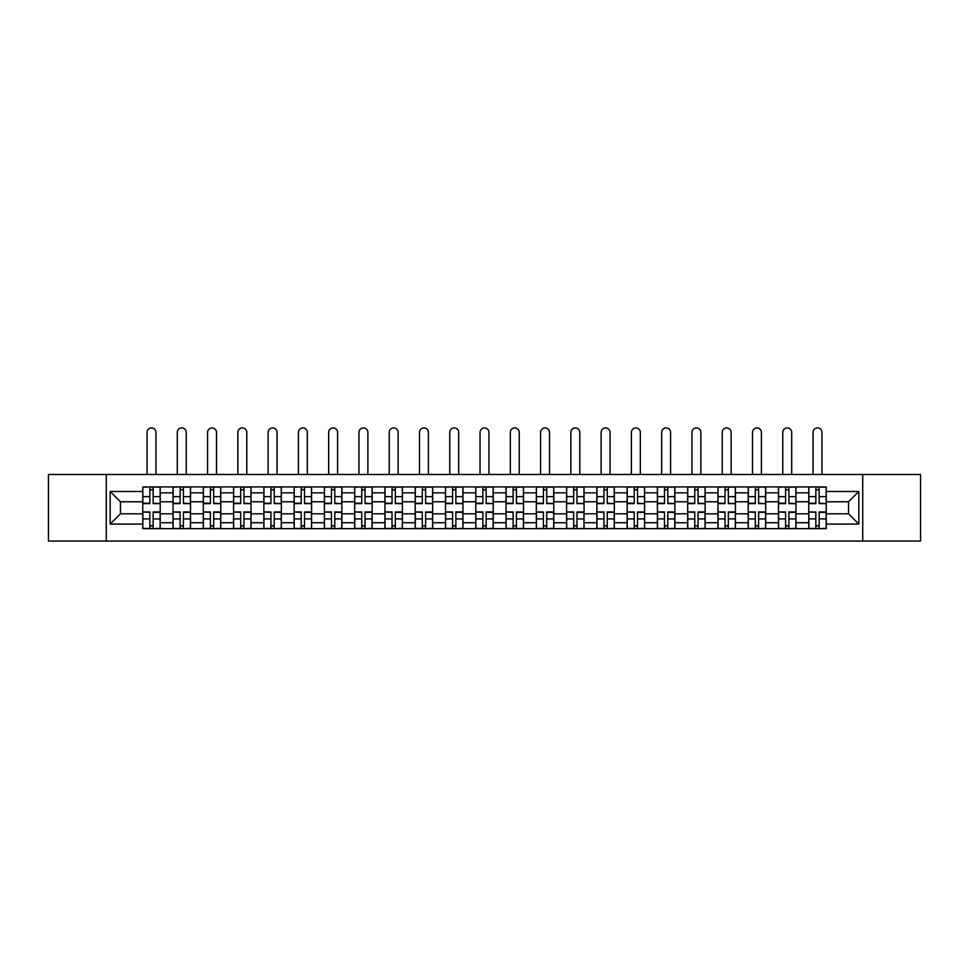 <?xml version="1.0" encoding="UTF-8"?>
<svg xmlns="http://www.w3.org/2000/svg" width="969" height="969" viewBox="0 0 969 969"><rect width="100%" height="100%" fill="white"/><g stroke="black" fill="none" stroke-linecap="round" stroke-linejoin="round"><path stroke-width="1.45" d="M862.725 541.065L920.55 541.065L920.55 474.507L48.45 474.507L48.45 541.065L862.725 541.065L862.725 474.507M173.039 528.65L173.039 492.846L160.224 492.846L160.224 528.65M160.224 492.846L160.224 486.922M173.039 492.846L173.039 486.922M190.505 486.922L190.505 528.65M203.308 528.65L203.308 486.922M220.775 486.922L220.775 528.65M233.577 528.65L233.577 486.922M251.044 486.922L251.044 528.65M263.859 528.65L263.859 486.922M281.325 486.922L281.325 528.65M294.128 528.65L294.128 486.922M311.594 486.922L311.594 528.65M324.397 528.65L324.397 486.922M341.863 486.922L341.863 528.65M354.678 528.65L354.678 486.922M372.144 486.922L372.144 528.65M384.947 528.65L384.947 486.922M402.414 486.922L402.414 528.65M415.216 528.65L415.216 486.922M432.683 486.922L432.683 528.65M445.498 528.65L445.498 486.922M462.964 486.922L462.964 528.65M475.767 528.65L475.767 486.922M493.233 486.922L493.233 528.65M506.036 528.65L506.036 486.922M523.502 486.922L523.502 528.65M536.317 528.65L536.317 486.922M553.784 486.922L553.784 528.65M566.586 528.65L566.586 486.922M584.053 486.922L584.053 528.65M596.856 528.65L596.856 486.922M614.322 486.922L614.322 528.65M627.137 528.65L627.137 486.922M644.603 486.922L644.603 528.65M657.406 528.65L657.406 486.922M674.872 486.922L674.872 528.65M687.675 528.65L687.675 486.922M705.141 486.922L705.141 528.65M717.956 528.65L717.956 486.922M735.423 486.922L735.423 528.65M748.225 528.65L748.225 486.922M765.692 486.922L765.692 528.65M778.495 528.65L778.495 486.922M795.961 486.922L795.961 528.65M808.776 528.65L808.776 486.922M808.776 513.8L795.961 513.8M778.495 513.8L765.692 513.8M748.225 513.8L735.423 513.8M717.956 513.8L705.141 513.8M687.675 513.8L674.872 513.8M657.406 513.8L644.603 513.8M627.137 513.8L614.322 513.8M596.856 513.8L584.053 513.8M566.586 513.8L553.784 513.8M536.317 513.8L523.502 513.8M506.036 513.8L493.233 513.8M475.767 513.8L462.964 513.8M445.498 513.8L432.683 513.8M415.216 513.8L402.414 513.8M384.947 513.8L372.144 513.8M354.678 513.8L341.863 513.8M324.397 513.8L311.594 513.8M294.128 513.8L281.325 513.8M263.859 513.8L251.044 513.8M233.577 513.8L220.775 513.8M203.308 513.8L190.505 513.8M173.039 513.8L160.224 513.8M808.776 501.772L795.961 501.772M778.495 501.772L765.692 501.772M748.225 501.772L735.423 501.772M717.956 501.772L705.141 501.772M687.675 501.772L674.872 501.772M657.406 501.772L644.603 501.772M627.137 501.772L614.322 501.772M596.856 501.772L584.053 501.772M566.586 501.772L553.784 501.772M536.317 501.772L523.502 501.772M506.036 501.772L493.233 501.772M475.767 501.772L462.964 501.772M445.498 501.772L432.683 501.772M415.216 501.772L402.414 501.772M384.947 501.772L372.144 501.772M354.678 501.772L341.863 501.772M324.397 501.772L311.594 501.772M294.128 501.772L281.325 501.772M263.859 501.772L251.044 501.772M233.577 501.772L220.775 501.772M203.308 501.772L190.505 501.772M173.039 501.772L160.224 501.772M120.447 513.8L142.758 513.8L142.758 501.772L120.447 501.772L120.447 513.8L110.163 524.084L110.163 491.489L142.758 491.489L142.758 501.772M826.242 501.772L826.242 513.8L848.553 513.8L848.553 501.772L826.242 501.772L826.242 486.922L142.758 486.922L142.758 491.489M826.242 491.489L858.837 491.489L858.837 524.084L826.242 524.084L826.242 513.8M142.758 513.8L142.758 528.65L826.242 528.65L826.242 524.084M142.758 524.084L110.163 524.084M106.275 541.065L106.275 474.507M153.15 525.743L149.844 525.743M149.844 489.842L153.15 489.842M183.42 525.743L180.113 525.743M180.113 489.842L183.42 489.842M213.689 525.743L210.394 525.743M210.394 489.842L213.689 489.842M243.97 525.743L240.663 525.743M240.663 489.842L243.97 489.842M274.239 525.743L270.932 525.743M270.932 489.842L274.239 489.842M304.508 525.743L301.214 525.743M301.214 489.842L304.508 489.842M334.789 525.743L331.483 525.743M331.483 489.842L334.789 489.842M365.059 525.743L361.752 525.743M361.752 489.842L365.059 489.842M395.328 525.743L392.033 525.743M392.033 489.842L395.328 489.842M425.609 525.743L422.302 525.743M422.302 489.842L425.609 489.842M455.878 525.743L452.571 525.743M452.571 489.842L455.878 489.842M486.147 525.743L482.853 525.743M482.853 489.842L486.147 489.842M516.429 525.743L513.122 525.743M513.122 489.842L516.429 489.842M546.698 525.743L543.391 525.743M543.391 489.842L546.698 489.842M576.967 525.743L573.672 525.743M573.672 489.842L576.967 489.842M607.248 525.743L603.941 525.743M603.941 489.842L607.248 489.842M637.517 525.743L634.211 525.743M634.211 489.842L637.517 489.842M667.786 525.743L664.492 525.743M664.492 489.842L667.786 489.842M698.068 525.743L694.761 525.743M694.761 489.842L698.068 489.842M728.337 525.743L725.03 525.743M725.03 489.842L728.337 489.842M758.606 525.743L755.311 525.743M755.311 489.842L758.606 489.842M788.887 525.743L785.58 525.743M785.58 489.842L788.887 489.842M819.156 525.743L815.85 525.743M815.85 489.842L819.156 489.842M110.163 491.489L120.447 501.772M848.553 513.8L858.837 524.084M848.553 501.772L858.837 491.489M155.961 474.507L155.961 432.392A4.457 4.457 0 0 0 151.491 427.935A4.457 4.457 0 0 0 147.034 432.392L147.034 474.507M153.15 503.202L160.127 503.614L153.15 503.614L153.15 487.116L160.127 487.116L156.251 487.116M160.127 503.202L160.127 487.116M149.844 489.648L153.15 489.648M146.743 487.116L142.855 487.116L142.855 503.614L149.844 503.614L149.844 487.116L155.961 486.922M142.855 487.116L147.034 486.922M149.844 512.371L142.855 511.959L149.844 511.959L149.844 528.456L142.855 528.456L146.743 528.456M142.855 512.371L142.855 528.456M153.15 525.937L149.844 525.937M156.251 528.456L160.127 528.456L160.127 511.959L153.15 511.959L153.15 528.456L147.034 528.456M160.127 528.456L155.961 528.456M186.23 474.507L186.23 432.392A4.457 4.457 0 0 0 181.772 427.935A4.457 4.457 0 0 0 177.303 432.392L177.303 474.507M183.42 503.202L190.408 503.614L183.42 503.614L183.42 487.116L190.408 487.116L186.52 487.116M190.408 503.202L190.408 487.116M180.113 489.648L183.42 489.648M177.012 487.116L173.136 487.116L173.136 503.614L180.113 503.614L180.113 487.116L186.23 486.922M173.136 487.116L177.303 486.922M216.499 474.507L216.499 432.392A4.457 4.457 0 0 0 212.041 427.935A4.457 4.457 0 0 0 207.584 432.392L207.584 474.507M213.689 503.202L220.678 503.614L213.689 503.614L213.689 487.116L220.678 487.116L216.802 487.116M220.678 503.202L220.678 487.116M210.394 489.648L213.689 489.648M207.281 487.116L203.405 487.116L203.405 503.614L210.394 503.614L210.394 487.116L216.499 486.922M203.405 487.116L207.584 486.922M180.113 512.371L173.136 511.959L180.113 511.959L180.113 528.456L173.136 528.456L177.012 528.456M173.136 512.371L173.136 528.456M183.42 525.937L180.113 525.937M186.52 528.456L190.408 528.456L190.408 511.959L183.42 511.959L183.42 528.456L177.303 528.456M190.408 528.456L186.23 528.456M210.394 512.371L203.405 511.959L210.394 511.959L210.394 528.456L203.405 528.456L207.281 528.456M203.405 512.371L203.405 528.456M213.689 525.937L210.394 525.937M216.802 528.456L220.678 528.456L220.678 511.959L213.689 511.959L213.689 528.456L207.584 528.456M220.678 528.456L216.499 528.456M246.78 474.507L246.78 432.392A4.457 4.457 0 0 0 242.311 427.935A4.457 4.457 0 0 0 237.853 432.392L237.853 474.507M243.97 503.202L250.947 503.614L243.97 503.614L243.97 487.116L250.947 487.116L247.071 487.116M250.947 503.202L250.947 487.116M240.663 489.648L243.97 489.648M237.562 487.116L233.674 487.116L233.674 503.614L240.663 503.614L240.663 487.116L246.78 486.922M233.674 487.116L237.853 486.922M277.049 474.507L277.049 432.392A4.457 4.457 0 0 0 272.592 427.935A4.457 4.457 0 0 0 268.122 432.392L268.122 474.507M274.239 503.202L281.228 503.614L274.239 503.614L274.239 487.116L281.228 487.116L277.34 487.116M281.228 503.202L281.228 487.116M270.932 489.648L274.239 489.648M267.832 487.116L263.956 487.116L263.956 503.614L270.932 503.614L270.932 487.116L277.049 486.922M263.956 487.116L268.122 486.922M307.318 474.507L307.318 432.392A4.457 4.457 0 0 0 302.861 427.935A4.457 4.457 0 0 0 298.404 432.392L298.404 474.507M304.508 503.202L311.497 503.614L304.508 503.614L304.508 487.116L311.497 487.116L307.621 487.116M311.497 503.202L311.497 487.116M301.214 489.648L304.508 489.648M298.101 487.116L294.225 487.116L294.225 503.614L301.214 503.614L301.214 487.116L307.318 486.922M294.225 487.116L298.404 486.922M240.663 512.371L233.674 511.959L240.663 511.959L240.663 528.456L233.674 528.456L237.562 528.456M233.674 512.371L233.674 528.456M243.97 525.937L240.663 525.937M247.071 528.456L250.947 528.456L250.947 511.959L243.97 511.959L243.97 528.456L237.853 528.456M250.947 528.456L246.78 528.456M270.932 512.371L263.956 511.959L270.932 511.959L270.932 528.456L263.956 528.456L267.832 528.456M263.956 512.371L263.956 528.456M274.239 525.937L270.932 525.937M277.34 528.456L281.228 528.456L281.228 511.959L274.239 511.959L274.239 528.456L268.122 528.456M281.228 528.456L277.049 528.456M301.214 512.371L294.225 511.959L301.214 511.959L301.214 528.456L294.225 528.456L298.101 528.456M294.225 512.371L294.225 528.456M304.508 525.937L301.214 525.937M307.621 528.456L311.497 528.456L311.497 511.959L304.508 511.959L304.508 528.456L298.404 528.456M311.497 528.456L307.318 528.456M337.6 474.507L337.6 432.392A4.457 4.457 0 0 0 333.13 427.935A4.457 4.457 0 0 0 328.673 432.392L328.673 474.507M334.789 503.202L341.766 503.614L334.789 503.614L334.789 487.116L341.766 487.116L337.89 487.116M341.766 503.202L341.766 487.116M331.483 489.648L334.789 489.648M328.382 487.116L324.494 487.116L324.494 503.614L331.483 503.614L331.483 487.116L337.6 486.922M324.494 487.116L328.673 486.922M331.483 512.371L324.494 511.959L331.483 511.959L331.483 528.456L324.494 528.456L328.382 528.456M324.494 512.371L324.494 528.456M334.789 525.937L331.483 525.937M337.89 528.456L341.766 528.456L341.766 511.959L334.789 511.959L334.789 528.456L328.673 528.456M341.766 528.456L337.6 528.456M367.869 474.507L367.869 432.392A4.457 4.457 0 0 0 363.411 427.935A4.457 4.457 0 0 0 358.942 432.392L358.942 474.507M365.059 503.202L372.048 503.614L365.059 503.614L365.059 487.116L372.048 487.116L368.159 487.116M372.048 503.202L372.048 487.116M361.752 489.648L365.059 489.648M358.651 487.116L354.775 487.116L354.775 503.614L361.752 503.614L361.752 487.116L367.869 486.922M354.775 487.116L358.942 486.922M361.752 512.371L354.775 511.959L361.752 511.959L361.752 528.456L354.775 528.456L358.651 528.456M354.775 512.371L354.775 528.456M365.059 525.937L361.752 525.937M368.159 528.456L372.048 528.456L372.048 511.959L365.059 511.959L365.059 528.456L358.942 528.456M372.048 528.456L367.869 528.456M398.138 474.507L398.138 432.392A4.457 4.457 0 0 0 393.68 427.935A4.457 4.457 0 0 0 389.223 432.392L389.223 474.507M395.328 503.202L402.317 503.614L395.328 503.614L395.328 487.116L402.317 487.116L398.441 487.116M402.317 503.202L402.317 487.116M392.033 489.648L395.328 489.648M388.92 487.116L385.044 487.116L385.044 503.614L392.033 503.614L392.033 487.116L398.138 486.922M385.044 487.116L389.223 486.922M392.033 512.371L385.044 511.959L392.033 511.959L392.033 528.456L385.044 528.456L388.92 528.456M385.044 512.371L385.044 528.456M395.328 525.937L392.033 525.937M398.441 528.456L402.317 528.456L402.317 511.959L395.328 511.959L395.328 528.456L389.223 528.456M402.317 528.456L398.138 528.456M428.419 474.507L428.419 432.392A4.457 4.457 0 0 0 423.95 427.935A4.457 4.457 0 0 0 419.492 432.392L419.492 474.507M425.609 503.202L432.586 503.614L425.609 503.614L425.609 487.116L432.586 487.116L428.71 487.116M432.586 503.202L432.586 487.116M422.302 489.648L425.609 489.648M419.202 487.116L415.313 487.116L415.313 503.614L422.302 503.614L422.302 487.116L428.419 486.922M415.313 487.116L419.492 486.922M422.302 512.371L415.313 511.959L422.302 511.959L422.302 528.456L415.313 528.456L419.202 528.456M415.313 512.371L415.313 528.456M425.609 525.937L422.302 525.937M428.71 528.456L432.586 528.456L432.586 511.959L425.609 511.959L425.609 528.456L419.492 528.456M432.586 528.456L428.419 528.456M458.688 474.507L458.688 432.392A4.457 4.457 0 0 0 454.231 427.935A4.457 4.457 0 0 0 449.761 432.392L449.761 474.507M455.878 503.202L462.867 503.614L455.878 503.614L455.878 487.116L462.867 487.116L458.979 487.116M462.867 503.202L462.867 487.116M452.571 489.648L455.878 489.648M449.471 487.116L445.595 487.116L445.595 503.614L452.571 503.614L452.571 487.116L458.688 486.922M445.595 487.116L449.761 486.922M452.571 512.371L445.595 511.959L452.571 511.959L452.571 528.456L445.595 528.456L449.471 528.456M445.595 512.371L445.595 528.456M455.878 525.937L452.571 525.937M458.979 528.456L462.867 528.456L462.867 511.959L455.878 511.959L455.878 528.456L449.761 528.456M462.867 528.456L458.688 528.456M488.957 474.507L488.957 432.392A4.457 4.457 0 0 0 484.5 427.935A4.457 4.457 0 0 0 480.043 432.392L480.043 474.507M486.147 503.202L493.136 503.614L486.147 503.614L486.147 487.116L493.136 487.116L489.26 487.116M493.136 503.202L493.136 487.116M482.853 489.648L486.147 489.648M479.74 487.116L475.864 487.116L475.864 503.614L482.853 503.614L482.853 487.116L488.957 486.922M475.864 487.116L480.043 486.922M482.853 512.371L475.864 511.959L482.853 511.959L482.853 528.456L475.864 528.456L479.74 528.456M475.864 512.371L475.864 528.456M486.147 525.937L482.853 525.937M489.26 528.456L493.136 528.456L493.136 511.959L486.147 511.959L486.147 528.456L480.043 528.456M493.136 528.456L488.957 528.456M519.239 474.507L519.239 432.392A4.457 4.457 0 0 0 514.769 427.935A4.457 4.457 0 0 0 510.312 432.392L510.312 474.507M516.429 503.202L523.405 503.614L516.429 503.614L516.429 487.116L523.405 487.116L519.529 487.116M523.405 503.202L523.405 487.116M513.122 489.648L516.429 489.648M510.021 487.116L506.133 487.116L506.133 503.614L513.122 503.614L513.122 487.116L519.239 486.922M506.133 487.116L510.312 486.922M513.122 512.371L506.133 511.959L513.122 511.959L513.122 528.456L506.133 528.456L510.021 528.456M506.133 512.371L506.133 528.456M516.429 525.937L513.122 525.937M519.529 528.456L523.405 528.456L523.405 511.959L516.429 511.959L516.429 528.456L510.312 528.456M523.405 528.456L519.239 528.456M549.508 474.507L549.508 432.392A4.457 4.457 0 0 0 545.05 427.935A4.457 4.457 0 0 0 540.581 432.392L540.581 474.507M546.698 503.202L553.687 503.614L546.698 503.614L546.698 487.116L553.687 487.116L549.798 487.116M553.687 503.202L553.687 487.116M543.391 489.648L546.698 489.648M540.29 487.116L536.414 487.116L536.414 503.614L543.391 503.614L543.391 487.116L549.508 486.922M536.414 487.116L540.581 486.922M543.391 512.371L536.414 511.959L543.391 511.959L543.391 528.456L536.414 528.456L540.29 528.456M536.414 512.371L536.414 528.456M546.698 525.937L543.391 525.937M549.798 528.456L553.687 528.456L553.687 511.959L546.698 511.959L546.698 528.456L540.581 528.456M553.687 528.456L549.508 528.456M579.777 474.507L579.777 432.392A4.457 4.457 0 0 0 575.32 427.935A4.457 4.457 0 0 0 570.862 432.392L570.862 474.507M576.967 503.202L583.956 503.614L576.967 503.614L576.967 487.116L583.956 487.116L580.08 487.116M583.956 503.202L583.956 487.116M573.672 489.648L576.967 489.648M570.559 487.116L566.683 487.116L566.683 503.614L573.672 503.614L573.672 487.116L579.777 486.922M566.683 487.116L570.862 486.922M573.672 512.371L566.683 511.959L573.672 511.959L573.672 528.456L566.683 528.456L570.559 528.456M566.683 512.371L566.683 528.456M576.967 525.937L573.672 525.937M580.08 528.456L583.956 528.456L583.956 511.959L576.967 511.959L576.967 528.456L570.862 528.456M583.956 528.456L579.777 528.456M610.058 474.507L610.058 432.392A4.457 4.457 0 0 0 605.589 427.935A4.457 4.457 0 0 0 601.131 432.392L601.131 474.507M607.248 503.202L614.225 503.614L607.248 503.614L607.248 487.116L614.225 487.116L610.349 487.116M614.225 503.202L614.225 487.116M603.941 489.648L607.248 489.648M600.841 487.116L596.952 487.116L596.952 503.614L603.941 503.614L603.941 487.116L610.058 486.922M596.952 487.116L601.131 486.922M603.941 512.371L596.952 511.959L603.941 511.959L603.941 528.456L596.952 528.456L600.841 528.456M596.952 512.371L596.952 528.456M607.248 525.937L603.941 525.937M610.349 528.456L614.225 528.456L614.225 511.959L607.248 511.959L607.248 528.456L601.131 528.456M614.225 528.456L610.058 528.456M640.327 474.507L640.327 432.392A4.457 4.457 0 0 0 635.87 427.935A4.457 4.457 0 0 0 631.4 432.392L631.4 474.507M637.517 503.202L644.506 503.614L637.517 503.614L637.517 487.116L644.506 487.116L640.618 487.116M644.506 503.202L644.506 487.116M634.211 489.648L637.517 489.648M631.11 487.116L627.234 487.116L627.234 503.614L634.211 503.614L634.211 487.116L640.327 486.922M627.234 487.116L631.4 486.922M634.211 512.371L627.234 511.959L634.211 511.959L634.211 528.456L627.234 528.456L631.11 528.456M627.234 512.371L627.234 528.456M637.517 525.937L634.211 525.937M640.618 528.456L644.506 528.456L644.506 511.959L637.517 511.959L637.517 528.456L631.4 528.456M644.506 528.456L640.327 528.456M670.596 474.507L670.596 432.392A4.457 4.457 0 0 0 666.139 427.935A4.457 4.457 0 0 0 661.682 432.392L661.682 474.507M667.786 503.202L674.775 503.614L667.786 503.614L667.786 487.116L674.775 487.116L670.899 487.116M674.775 503.202L674.775 487.116M664.492 489.648L667.786 489.648M661.379 487.116L657.503 487.116L657.503 503.614L664.492 503.614L664.492 487.116L670.596 486.922M657.503 487.116L661.682 486.922M664.492 512.371L657.503 511.959L664.492 511.959L664.492 528.456L657.503 528.456L661.379 528.456M657.503 512.371L657.503 528.456M667.786 525.937L664.492 525.937M670.899 528.456L674.775 528.456L674.775 511.959L667.786 511.959L667.786 528.456L661.682 528.456M674.775 528.456L670.596 528.456M700.878 474.507L700.878 432.392A4.457 4.457 0 0 0 696.408 427.935A4.457 4.457 0 0 0 691.951 432.392L691.951 474.507M698.068 503.202L705.044 503.614L698.068 503.614L698.068 487.116L705.044 487.116L701.168 487.116M705.044 503.202L705.044 487.116M694.761 489.648L698.068 489.648M691.66 487.116L687.772 487.116L687.772 503.614L694.761 503.614L694.761 487.116L700.878 486.922M687.772 487.116L691.951 486.922M694.761 512.371L687.772 511.959L694.761 511.959L694.761 528.456L687.772 528.456L691.66 528.456M687.772 512.371L687.772 528.456M698.068 525.937L694.761 525.937M701.168 528.456L705.044 528.456L705.044 511.959L698.068 511.959L698.068 528.456L691.951 528.456M705.044 528.456L700.878 528.456M731.147 474.507L731.147 432.392A4.457 4.457 0 0 0 726.689 427.935A4.457 4.457 0 0 0 722.22 432.392L722.22 474.507M728.337 503.202L735.326 503.614L728.337 503.614L728.337 487.116L735.326 487.116L731.438 487.116M735.326 503.202L735.326 487.116M725.03 489.648L728.337 489.648M721.929 487.116L718.053 487.116L718.053 503.614L725.03 503.614L725.03 487.116L731.147 486.922M718.053 487.116L722.22 486.922M725.03 512.371L718.053 511.959L725.03 511.959L725.03 528.456L718.053 528.456L721.929 528.456M718.053 512.371L718.053 528.456M728.337 525.937L725.03 525.937M731.438 528.456L735.326 528.456L735.326 511.959L728.337 511.959L728.337 528.456L722.22 528.456M735.326 528.456L731.147 528.456M761.416 474.507L761.416 432.392A4.457 4.457 0 0 0 756.959 427.935A4.457 4.457 0 0 0 752.501 432.392L752.501 474.507M758.606 503.202L765.595 503.614L758.606 503.614L758.606 487.116L765.595 487.116L761.719 487.116M765.595 503.202L765.595 487.116M755.311 489.648L758.606 489.648M752.198 487.116L748.322 487.116L748.322 503.614L755.311 503.614L755.311 487.116L761.416 486.922M748.322 487.116L752.501 486.922M755.311 512.371L748.322 511.959L755.311 511.959L755.311 528.456L748.322 528.456L752.198 528.456M748.322 512.371L748.322 528.456M758.606 525.937L755.311 525.937M761.719 528.456L765.595 528.456L765.595 511.959L758.606 511.959L758.606 528.456L752.501 528.456M765.595 528.456L761.416 528.456M791.697 474.507L791.697 432.392A4.457 4.457 0 0 0 787.228 427.935A4.457 4.457 0 0 0 782.77 432.392L782.77 474.507M788.887 503.202L795.864 503.614L788.887 503.614L788.887 487.116L795.864 487.116L791.988 487.116M795.864 503.202L795.864 487.116M785.58 489.648L788.887 489.648M782.48 487.116L778.591 487.116L778.591 503.614L785.58 503.614L785.58 487.116L791.697 486.922M778.591 487.116L782.77 486.922M785.58 512.371L778.591 511.959L785.58 511.959L785.58 528.456L778.591 528.456L782.48 528.456M778.591 512.371L778.591 528.456M788.887 525.937L785.58 525.937M791.988 528.456L795.864 528.456L795.864 511.959L788.887 511.959L788.887 528.456L782.77 528.456M795.864 528.456L791.697 528.456M821.966 474.507L821.966 432.392A4.457 4.457 0 0 0 817.509 427.935A4.457 4.457 0 0 0 813.039 432.392L813.039 474.507M819.156 503.202L826.145 503.614L819.156 503.614L819.156 487.116L826.145 487.116L822.257 487.116M826.145 503.202L826.145 487.116M815.85 489.648L819.156 489.648M812.749 487.116L808.873 487.116L808.873 503.614L815.85 503.614L815.85 487.116L821.966 486.922M808.873 487.116L813.039 486.922M815.85 512.371L808.873 511.959L815.85 511.959L815.85 528.456L808.873 528.456L812.749 528.456M808.873 512.371L808.873 528.456M819.156 525.937L815.85 525.937M822.257 528.456L826.145 528.456L826.145 511.959L819.156 511.959L819.156 528.456L813.039 528.456M826.145 528.456L821.966 528.456M778.495 492.846L765.692 492.846M748.225 492.846L735.423 492.846M717.956 492.846L705.141 492.846M687.675 492.846L674.872 492.846M657.406 492.846L644.603 492.846M627.137 492.846L614.322 492.846M596.856 492.846L584.053 492.846M566.586 492.846L553.784 492.846M536.317 492.846L523.502 492.846M506.036 492.846L493.233 492.846M475.767 492.846L462.964 492.846M445.498 492.846L432.683 492.846M415.216 492.846L402.414 492.846M384.947 492.846L372.144 492.846M354.678 492.846L341.863 492.846M324.397 492.846L311.594 492.846M294.128 492.846L281.325 492.846M263.859 492.846L251.044 492.846M233.577 492.846L220.775 492.846M203.308 492.846L190.505 492.846M808.776 492.846L795.961 492.846M778.495 522.727L765.692 522.727M748.225 522.727L735.423 522.727M717.956 522.727L705.141 522.727M687.675 522.727L674.872 522.727M657.406 522.727L644.603 522.727M627.137 522.727L614.322 522.727M596.856 522.727L584.053 522.727M566.586 522.727L553.784 522.727M536.317 522.727L523.502 522.727M506.036 522.727L493.233 522.727M475.767 522.727L462.964 522.727M445.498 522.727L432.683 522.727M415.216 522.727L402.414 522.727M384.947 522.727L372.144 522.727M354.678 522.727L341.863 522.727M324.397 522.727L311.594 522.727M294.128 522.727L281.325 522.727M263.859 522.727L251.044 522.727M233.577 522.727L220.775 522.727M203.308 522.727L190.505 522.727M173.039 522.727L160.224 522.727M808.776 522.727L795.961 522.727M153.15 496.649L160.127 496.649M142.855 503.202L149.844 503.202M142.855 496.649L149.844 496.649M149.844 518.924L142.855 518.924M160.127 512.371L153.15 512.371M160.127 518.924L153.15 518.924M183.42 496.649L190.408 496.649M173.136 503.202L180.113 503.202M173.136 496.649L180.113 496.649M213.689 496.649L220.678 496.649M203.405 503.202L210.394 503.202M203.405 496.649L210.394 496.649M180.113 518.924L173.136 518.924M190.408 512.371L183.42 512.371M190.408 518.924L183.42 518.924M210.394 518.924L203.405 518.924M220.678 512.371L213.689 512.371M220.678 518.924L213.689 518.924M243.97 496.649L250.947 496.649M233.674 503.202L240.663 503.202M233.674 496.649L240.663 496.649M274.239 496.649L281.228 496.649M263.956 503.202L270.932 503.202M263.956 496.649L270.932 496.649M304.508 496.649L311.497 496.649M294.225 503.202L301.214 503.202M294.225 496.649L301.214 496.649M240.663 518.924L233.674 518.924M250.947 512.371L243.97 512.371M250.947 518.924L243.97 518.924M270.932 518.924L263.956 518.924M281.228 512.371L274.239 512.371M281.228 518.924L274.239 518.924M301.214 518.924L294.225 518.924M311.497 512.371L304.508 512.371M311.497 518.924L304.508 518.924M334.789 496.649L341.766 496.649M324.494 503.202L331.483 503.202M324.494 496.649L331.483 496.649M331.483 518.924L324.494 518.924M341.766 512.371L334.789 512.371M341.766 518.924L334.789 518.924M365.059 496.649L372.048 496.649M354.775 503.202L361.752 503.202M354.775 496.649L361.752 496.649M361.752 518.924L354.775 518.924M372.048 512.371L365.059 512.371M372.048 518.924L365.059 518.924M395.328 496.649L402.317 496.649M385.044 503.202L392.033 503.202M385.044 496.649L392.033 496.649M392.033 518.924L385.044 518.924M402.317 512.371L395.328 512.371M402.317 518.924L395.328 518.924M425.609 496.649L432.586 496.649M415.313 503.202L422.302 503.202M415.313 496.649L422.302 496.649M422.302 518.924L415.313 518.924M432.586 512.371L425.609 512.371M432.586 518.924L425.609 518.924M455.878 496.649L462.867 496.649M445.595 503.202L452.571 503.202M445.595 496.649L452.571 496.649M452.571 518.924L445.595 518.924M462.867 512.371L455.878 512.371M462.867 518.924L455.878 518.924M486.147 496.649L493.136 496.649M475.864 503.202L482.853 503.202M475.864 496.649L482.853 496.649M482.853 518.924L475.864 518.924M493.136 512.371L486.147 512.371M493.136 518.924L486.147 518.924M516.429 496.649L523.405 496.649M506.133 503.202L513.122 503.202M506.133 496.649L513.122 496.649M513.122 518.924L506.133 518.924M523.405 512.371L516.429 512.371M523.405 518.924L516.429 518.924M546.698 496.649L553.687 496.649M536.414 503.202L543.391 503.202M536.414 496.649L543.391 496.649M543.391 518.924L536.414 518.924M553.687 512.371L546.698 512.371M553.687 518.924L546.698 518.924M576.967 496.649L583.956 496.649M566.683 503.202L573.672 503.202M566.683 496.649L573.672 496.649M573.672 518.924L566.683 518.924M583.956 512.371L576.967 512.371M583.956 518.924L576.967 518.924M607.248 496.649L614.225 496.649M596.952 503.202L603.941 503.202M596.952 496.649L603.941 496.649M603.941 518.924L596.952 518.924M614.225 512.371L607.248 512.371M614.225 518.924L607.248 518.924M637.517 496.649L644.506 496.649M627.234 503.202L634.211 503.202M627.234 496.649L634.211 496.649M634.211 518.924L627.234 518.924M644.506 512.371L637.517 512.371M644.506 518.924L637.517 518.924M667.786 496.649L674.775 496.649M657.503 503.202L664.492 503.202M657.503 496.649L664.492 496.649M664.492 518.924L657.503 518.924M674.775 512.371L667.786 512.371M674.775 518.924L667.786 518.924M698.068 496.649L705.044 496.649M687.772 503.202L694.761 503.202M687.772 496.649L694.761 496.649M694.761 518.924L687.772 518.924M705.044 512.371L698.068 512.371M705.044 518.924L698.068 518.924M728.337 496.649L735.326 496.649M718.053 503.202L725.03 503.202M718.053 496.649L725.03 496.649M725.03 518.924L718.053 518.924M735.326 512.371L728.337 512.371M735.326 518.924L728.337 518.924M758.606 496.649L765.595 496.649M748.322 503.202L755.311 503.202M748.322 496.649L755.311 496.649M755.311 518.924L748.322 518.924M765.595 512.371L758.606 512.371M765.595 518.924L758.606 518.924M788.887 496.649L795.864 496.649M778.591 503.202L785.58 503.202M778.591 496.649L785.58 496.649M785.58 518.924L778.591 518.924M795.864 512.371L788.887 512.371M795.864 518.924L788.887 518.924M819.156 496.649L826.145 496.649M808.873 503.202L815.85 503.202M808.873 496.649L815.85 496.649M815.85 518.924L808.873 518.924M826.145 512.371L819.156 512.371M826.145 518.924L819.156 518.924"/></g></svg>
